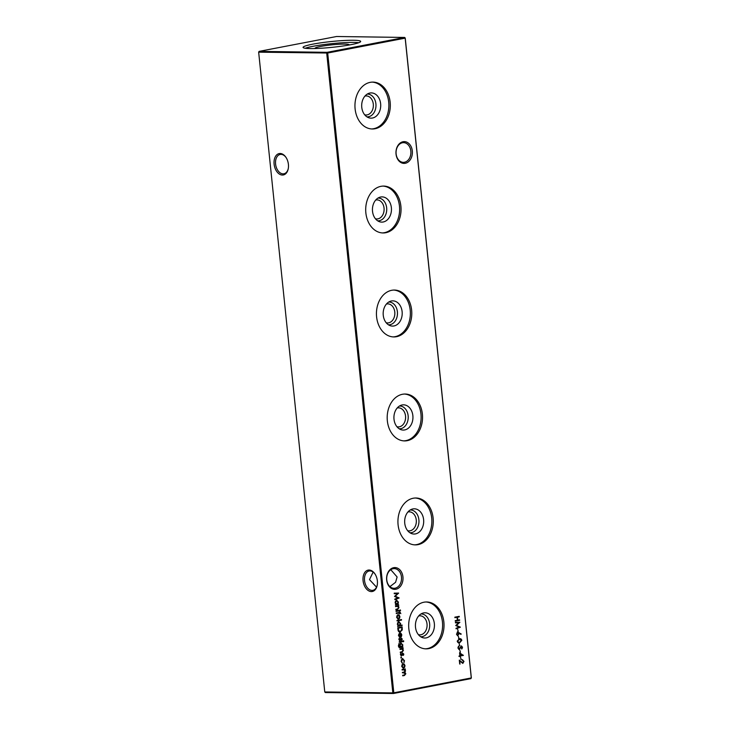 <?xml version="1.0" encoding="UTF-8"?>
<svg xmlns="http://www.w3.org/2000/svg" width="730" height="730" viewBox="0 0 730 730"><rect width="100%" height="100%" fill="white"/><g stroke="black" fill="none" stroke-linecap="round" stroke-linejoin="round"><path stroke-width="1.09" d="M405.287 163.283A10.895 8.213 -89.2 0 1 396.034 154.076A10.895 8.213 -89.2 0 1 403.06 141.73A10.895 8.213 -89.2 0 1 412.313 150.946A10.895 8.213 -89.2 0 1 405.287 163.283M402.476 142.761A9.837 7.419 90.8 0 0 396.071 153.154A9.837 7.419 90.8 0 0 403.343 162.343A9.837 7.419 90.8 0 0 404.493 162.233A9.837 7.419 90.8 0 0 410.89 151.84A9.837 7.419 90.8 0 0 403.617 142.66A9.837 7.419 90.8 0 0 402.476 142.761M395.916 589.238A10.895 8.213 -89.2 0 1 386.663 580.021A10.895 8.213 -89.2 0 1 393.689 567.675A10.895 8.213 -89.2 0 1 402.942 576.892A10.895 8.213 -89.2 0 1 395.916 589.238M393.105 568.707A9.837 7.419 90.8 0 0 386.708 579.1A9.837 7.419 90.8 0 0 393.981 588.289A9.837 7.419 90.8 0 0 395.122 588.188A9.837 7.419 90.8 0 0 401.527 577.786A9.837 7.419 90.8 0 0 394.255 568.606A9.837 7.419 90.8 0 0 393.105 568.707M288.405 164.369A10.895 7.063 79.1 0 1 288.25 168.721A10.895 7.063 79.1 0 1 280.868 174.789A10.895 7.063 79.1 0 1 274.106 164.168A10.895 7.063 79.1 0 1 277.811 154.076A10.895 7.063 79.1 0 1 286.096 157.543A10.895 7.063 79.1 0 1 288.405 164.369M286.26 157.799A9.837 6.388 -100.9 0 0 280.183 154.45A9.837 6.388 -100.9 0 0 275.584 164.022A9.837 6.388 -100.9 0 0 283.897 173.786A9.837 6.388 -100.9 0 0 288.304 168.42M377.373 580.907A10.895 7.063 79.1 0 1 377.209 585.259A10.895 7.063 79.1 0 1 369.836 591.337A10.895 7.063 79.1 0 1 363.075 580.706A10.895 7.063 79.1 0 1 366.779 570.614A10.895 7.063 79.1 0 1 375.065 574.081A10.895 7.063 79.1 0 1 377.373 580.907M375.229 574.337A9.837 6.388 -100.9 0 0 369.152 570.988A9.837 6.388 -100.9 0 0 364.544 580.569A9.837 6.388 -100.9 0 0 372.866 590.324A9.837 6.388 -100.9 0 0 377.264 584.967M373.13 572.083L369.49 579.62L376.525 587.148M390.769 569.701L397.12 576.974L395.587 582.294L389.929 586.619M364.945 96.086A9.526 7.181 -89.2 0 1 366.314 95.931A9.526 7.181 -89.2 0 1 373.295 104.089A9.526 7.181 -89.2 0 1 366.049 114.984A9.526 7.181 -89.2 0 1 364.69 114.792M367.254 94.088A11.388 8.587 -89.2 0 1 375.904 103.843A11.388 8.587 -89.2 0 1 366.935 116.846M380.631 103.715A12.62 9.517 -89.2 0 1 368.705 117.731A12.62 9.517 -89.2 0 1 361.77 107.337A12.62 9.517 -89.2 0 1 369.051 93.258A12.62 9.517 -89.2 0 1 380.631 103.715M372.245 82.116A23.442 17.675 -89.2 0 1 388.716 102.163A23.442 17.675 -89.2 0 1 371.588 128.954M390.149 102.182A23.442 17.675 -89.2 0 1 372.3 128.982A23.442 17.675 -89.2 0 1 355.108 108.907A23.442 17.675 -89.2 0 1 372.957 82.107A23.442 17.675 -89.2 0 1 390.149 102.182M375.695 200.056A9.526 7.181 -89.2 0 1 377.054 199.901A9.526 7.181 -89.2 0 1 384.044 208.068A9.526 7.181 -89.2 0 1 376.79 218.954A9.526 7.181 -89.2 0 1 375.43 218.763M377.994 198.067A11.388 8.587 -89.2 0 1 386.654 207.813A11.388 8.587 -89.2 0 1 377.675 220.816M391.371 207.694A12.62 9.517 -89.2 0 1 379.454 221.701A12.62 9.517 -89.2 0 1 372.519 211.308A12.62 9.517 -89.2 0 1 379.792 197.237A12.62 9.517 -89.2 0 1 391.371 207.694M382.985 186.095A23.442 17.675 -89.2 0 1 399.465 206.134A23.442 17.675 -89.2 0 1 382.328 232.925M400.889 206.161A23.442 17.675 -89.2 0 1 383.04 232.961A23.442 17.675 -89.2 0 1 365.858 212.886A23.442 17.675 -89.2 0 1 383.697 186.086A23.442 17.675 -89.2 0 1 400.889 206.161M386.435 304.036A9.526 7.181 -89.2 0 1 387.803 303.881A9.526 7.181 -89.2 0 1 394.784 312.038A9.526 7.181 -89.2 0 1 387.539 322.934A9.526 7.181 -89.2 0 1 386.179 322.742M388.743 302.037A11.388 8.587 -89.2 0 1 397.394 311.792A11.388 8.587 -89.2 0 1 388.424 324.795M402.12 311.664A12.62 9.517 -89.2 0 1 390.194 325.671A12.62 9.517 -89.2 0 1 383.259 315.287A12.62 9.517 -89.2 0 1 390.541 301.207A12.62 9.517 -89.2 0 1 402.12 311.664M393.735 290.065A23.442 17.675 -89.2 0 1 410.205 310.113A23.442 17.675 -89.2 0 1 393.078 336.904M411.638 310.131A23.442 17.675 -89.2 0 1 393.789 336.932A23.442 17.675 -89.2 0 1 376.598 316.856A23.442 17.675 -89.2 0 1 394.446 290.056A23.442 17.675 -89.2 0 1 411.638 310.131M397.184 408.006A9.526 7.181 -89.2 0 1 398.543 407.851A9.526 7.181 -89.2 0 1 405.533 416.009A9.526 7.181 -89.2 0 1 398.279 426.904A9.526 7.181 -89.2 0 1 396.919 426.712M399.483 406.017A11.388 8.587 -89.2 0 1 408.143 415.762A11.388 8.587 -89.2 0 1 399.164 428.765M412.861 415.635A12.62 9.517 -89.2 0 1 400.943 429.651A12.62 9.517 -89.2 0 1 394.008 419.257A12.62 9.517 -89.2 0 1 401.281 405.187A12.62 9.517 -89.2 0 1 412.861 415.635M404.475 394.045A23.442 17.675 -89.2 0 1 420.954 414.083A23.442 17.675 -89.2 0 1 403.818 440.874M422.378 414.102A23.442 17.675 -89.2 0 1 404.529 440.911A23.442 17.675 -89.2 0 1 387.347 420.836A23.442 17.675 -89.2 0 1 405.187 394.036A23.442 17.675 -89.2 0 1 422.378 414.102M407.924 511.986A9.526 7.181 -89.2 0 1 409.293 511.83A9.526 7.181 -89.2 0 1 416.273 519.988A9.526 7.181 -89.2 0 1 409.028 530.874A9.526 7.181 -89.2 0 1 407.668 530.683M410.233 509.987A11.388 8.587 -89.2 0 1 418.883 519.733A11.388 8.587 -89.2 0 1 409.913 532.745M423.61 519.614A12.62 9.517 -89.2 0 1 411.684 533.621A12.62 9.517 -89.2 0 1 404.748 523.237A12.62 9.517 -89.2 0 1 412.03 509.157A12.62 9.517 -89.2 0 1 423.61 519.614M415.224 498.015A23.442 17.675 -89.2 0 1 431.695 518.063A23.442 17.675 -89.2 0 1 414.567 544.854M433.127 518.081A23.442 17.675 -89.2 0 1 415.279 544.881A23.442 17.675 -89.2 0 1 398.087 524.806A23.442 17.675 -89.2 0 1 415.936 498.006A23.442 17.675 -89.2 0 1 433.127 518.081M418.673 615.956A9.526 7.181 -89.2 0 1 420.033 615.801A9.526 7.181 -89.2 0 1 427.023 623.958A9.526 7.181 -89.2 0 1 419.768 634.854A9.526 7.181 -89.2 0 1 418.409 634.662M420.973 613.966A11.388 8.587 -89.2 0 1 429.632 623.712A11.388 8.587 -89.2 0 1 420.653 636.715M434.35 623.584A12.62 9.517 -89.2 0 1 422.433 637.6A12.62 9.517 -89.2 0 1 415.498 627.207A12.62 9.517 -89.2 0 1 422.77 613.136A12.62 9.517 -89.2 0 1 434.35 623.584M425.964 601.985A23.442 17.675 -89.2 0 1 442.444 622.033A23.442 17.675 -89.2 0 1 425.307 648.824M443.867 622.051A23.442 17.675 -89.2 0 1 426.019 648.851A23.442 17.675 -89.2 0 1 408.837 628.786A23.442 17.675 -89.2 0 1 426.676 601.976A23.442 17.675 -89.2 0 1 443.867 622.051M315.159 48.518A17.164 1.734 174.1 0 1 315.022 48.362A17.164 1.734 174.1 0 1 325.817 45.579A17.164 1.734 174.1 0 1 344.925 44.101A17.164 1.734 174.1 0 1 349.168 44.831A17.164 1.734 174.1 0 1 349.068 45.014M305.213 48.253A28.954 2.929 174.1 0 1 353.731 42.404A28.954 2.929 174.1 0 1 358.749 42.723M310.232 48.563A28.954 2.929 174.1 0 1 303.069 47.386A28.954 2.929 174.1 0 1 321.574 42.723A28.954 2.929 174.1 0 1 353.512 40.259A28.954 2.929 174.1 0 1 360.675 41.437A28.954 2.929 174.1 0 1 342.169 46.109A28.954 2.929 174.1 0 1 310.232 48.563M462.346 659.756L463.988 661.362L462.875 663.36L459.873 661.27L459.708 664.044L459.298 660.121L462.784 662.849L463.541 661.426L462.574 659.747M461.88 659.756L463.532 661.362L462.647 663.378M459.343 660.586L462.784 662.849M459.571 652.812L463.377 655.403L460.356 655.987L460.42 656.653L458.896 656.27L459.854 655.558L459.571 652.812M395.532 606.128L398.717 605.517L398.197 606.137L398.991 607.625L397.54 609.514L395.916 609.824L395.861 609.313L398.078 608.82L398.589 607.615L397.595 606.338L395.578 606.639L395.532 606.128M397.595 606.338L395.569 606.548M396.025 610.937L399.21 610.326L399.264 610.846L396.08 611.457L396.025 610.937M461.36 645.977L462.528 647.2L461.944 648.888L462.072 647.227L461.433 646.488L459.289 649.472L457.938 648.048L458.705 646.105L458.385 647.957L459.243 648.952L461.533 645.959M458.431 646.406L457.929 647.957L459.243 648.952M461.615 647.227L460.977 646.488L461.533 646.488L460.913 646.981M459.316 638.814C460.539 638.403 461.369 638.905 461.816 640.31L459.727 642.738C458.495 643.121 457.664 642.601 457.226 641.186L459.316 638.814L460.174 638.732M459.918 638.732L461.351 640.301L459.727 642.738L458.96 642.82M459.042 633.184L457.564 635.73L456.505 634.188L457.655 632.189L461.159 633.932L460.959 634.379L459.042 633.184L457.801 635.766M455.447 622.873L455.392 622.352L459.836 622.27L456.515 625.418L460.347 627.189L456.058 628.795L456.004 628.274L459.088 627.116L455.721 625.519L458.65 622.818L455.447 622.873L458.65 622.818M404.402 666.892L403.097 668.169L401.692 666.308L403.106 663.807L404.292 664.172L404.995 665.678L404.63 667.375L403.288 668.196M401.089 656.945L401.509 657.356L401.19 657.903L401.089 656.945L401.509 657.356L400.733 657.894M399.949 648.933L403.142 648.313L402.622 648.943L403.416 650.43L401.965 652.319L400.332 652.629L400.277 652.118L402.504 651.625L403.015 650.412L402.02 649.143L400.004 649.445L399.949 648.933M402.02 649.143L399.994 649.353M399.21 641.743L402.394 641.132L402.449 641.652L399.264 642.263L399.21 641.743M399.666 640.611L398.927 639.553L399.237 638.266L399.903 640.101L401.29 638.102L402.239 639.005L401.892 640.173L401.354 638.613L399.812 640.63M401.847 639.078L401.08 638.814M398.918 639.453L399.903 640.101M402.248 628.074L400.378 632.08C398.963 632.244 398.151 631.395 397.95 629.543L397.768 627.745L402.13 626.915L402.276 629.944L399.94 632.116M397.001 620.418L401.482 619.56L401.536 620.08L397.056 620.938L397.001 620.418M399.94 612.306L400.843 613.638L399.921 612.835L399.182 613.884L399.091 612.999L396.29 613.529L396.244 613.008L399.036 612.479L399.365 611.804L399.429 612.397L400.277 612.269M400.478 613.173L399.483 612.926M327.697 53.025L393.808 692.816L471.288 677.942L405.168 38.152L327.697 53.025L258.657 52.168L324.768 691.958L392.831 692.907L326.712 53.117L327.159 52.323L404.639 37.449L336.576 36.5L259.104 51.374L327.159 52.323L327.697 53.025M454.863 617.169L459.225 616.33L459.279 616.85L457.482 617.188L457.792 620.153L459.581 619.807L459.635 620.327L455.274 621.166L455.219 620.646L457.345 620.235L457.035 617.279L454.918 617.68L454.863 617.169M399.337 617.863L398.032 619.14L396.627 617.279L398.042 614.779L399.228 615.144L399.921 616.649L399.565 618.356L398.224 619.177M398.772 621.668L400.642 623.566L400.14 625.4L402.048 625.035L402.102 625.555L397.622 626.413L398.124 625.792L397.339 624.186L399.036 621.641M398.89 635.374L399.593 637.29L398.507 635.511L399.93 633.074L401.044 633.357L401.81 634.89L401.354 636.715L400.296 637.381L399.912 633.604L398.498 635.365M399.93 633.074L401.044 633.357L401.354 634.881M403.38 640.721L403.763 641.132L403.48 641.679L403.38 640.721L403.763 641.132L403.015 641.679M400.98 643.066L402.851 644.937L402.403 646.725L403.015 647.136L400.487 647.62L399.493 647.656L398.379 645.84L399.164 643.495L398.762 645.712L400.387 647.108L399.602 645.539L401.254 643.048M402.513 646.698L399.493 647.656M398.534 646.597L400.223 647.136M401.226 655.722L400.487 654.664L400.797 653.377L401.463 655.212L402.851 653.204L403.799 654.116L403.453 655.284L402.914 653.724L401.381 655.741M403.407 654.189L402.641 653.925M400.478 654.555L401.463 655.212M402.549 658.624L404.475 660.668L403.927 662.74L404.073 660.705L402.641 659.135L401.564 661.188L402.111 663.095L401.171 661.261L402.832 658.606M402.577 659.135L401.317 659.856M402.084 669.519L405.269 668.908L404.767 669.529L405.524 670.87L404.894 672.357L405.825 673.763L404.457 675.478L402.732 675.816L402.677 675.296L404.402 674.958L405.424 673.744L402.376 672.403L404 672.093L405.123 670.852L403.471 669.775L402.13 670.04L402.084 669.519M404.101 672.622L402.422 672.832M403.79 669.729L402.12 669.939M457.582 629.178L458.257 631.313L457.582 629.178M458.321 636.286L458.997 638.421L458.321 636.286M459.051 643.395L459.727 645.53L459.051 643.395M459.745 650.065L460.42 652.2L459.745 650.065M400.195 609.915L400.578 610.326L400.296 610.873L400.195 609.915L400.578 610.326L399.839 610.864M396.554 600.188L398.416 602.095L397.95 603.92L398.598 604.33L395.404 604.942L395.906 604.312L395.122 602.706L396.819 600.16M460.475 657.173L461.15 659.309L460.475 657.173M394.246 593.691L394.191 593.161L398.635 593.089L395.304 596.237L399.137 598.007L394.857 599.604L394.802 599.084L397.887 597.934L394.529 596.447L397.448 593.636L394.246 593.691L397.448 593.636M405.232 38.042L404.639 37.449L405.232 38.042L471.343 677.832L470.896 678.626L393.424 693.5L325.361 692.551L324.768 691.958M393.808 692.816L392.831 692.907L393.424 693.5L393.808 692.816M258.657 52.168L259.104 51.374M471.343 677.832L470.896 678.626M458.768 616.412L459.279 616.85M458.814 616.841L457.482 617.188M457.026 617.188L454.899 617.589M457.336 620.144L457.792 620.153M459.134 619.898L459.635 620.327M459.179 620.317L455.264 621.075M400.022 613.163L399.465 612.835L400.022 613.163M396.28 613.437L399.091 612.999M399.474 612.297L400.396 612.981M397.576 614.779L399.228 615.144M398.772 615.135L399.465 616.64M399.109 618.346L399.565 618.356M396.554 617.197L398.434 618.629L399.529 616.722L398.087 615.299L397.02 617.206L398.434 618.629M398.051 615.299L396.773 615.974M401.026 619.642L401.536 620.08M401.071 620.071L397.047 620.847M401.6 625.126L402.102 625.555M401.637 625.555L397.613 626.322M398.306 621.659L400.177 623.557M397.275 624.123L399.155 625.592L400.25 623.648L398.817 622.188L397.731 624.132L399.155 625.592M398.735 622.179L397.485 622.909M401.673 626.997L401.728 627.517L398.261 628.183L398.616 630.474L400.323 631.559L401.838 629.716L401.728 627.517L398.261 628.183M401.819 629.935L402.276 629.944M398.334 628.84L398.151 630.464L399.867 631.559M400.323 631.559L399.757 631.569M398.151 630.464L398.616 630.474M398.434 635.365L399.721 636.797M399.474 633.065L400.587 633.348M400.898 636.706L399.839 637.372M398.68 634.169L399.912 633.604M399.848 633.576L400.633 636.788L401.418 634.99L400.305 633.585M400.825 638.093L401.774 638.996L401.436 640.164M401.381 639.078L400.898 638.604L401.381 639.078M400.624 638.805L400.816 639.48M400.359 639.471L399.985 640.32L400.451 640.329M399.985 640.32L399.52 640.611M399.082 638.531L399.565 638.558M399.1 638.549L398.854 639.453L399.757 640.101M398.854 639.453L399.447 640.091M401.947 641.223L402.449 641.652M401.993 641.643L399.255 642.172M402.559 647.127L403.015 647.136M400.031 647.61L399.036 647.647M398.744 643.924L399.219 644.006M400.524 643.057L402.385 644.928M399.867 646.47L400.925 646.908M400.962 643.586L399.812 644.106M401.39 646.917L402.458 645.046L401.016 643.586L399.994 645.493L401.39 646.917L400.697 646.935M402.686 648.404L403.197 648.833M402.157 648.943L402.96 650.421L401.5 652.31L400.323 652.538M402.385 653.204L403.334 654.107L402.996 655.275M402.942 654.18L402.458 653.715L402.942 654.18M402.184 653.916L401.546 655.43L402.011 655.43M401.546 655.43L401.08 655.713M400.642 653.633L401.126 653.66M400.67 653.651L400.414 654.555L401.317 655.212M400.414 654.555L401.007 655.202M401.099 661.188L402.276 662.612M402.093 658.615L404.009 660.659M402.65 663.798L404.292 664.172M403.836 664.163L404.529 665.669M404.174 667.375L404.63 667.375M401.619 666.225L403.498 667.658L404.602 665.751L403.161 664.327L402.084 666.235L403.498 667.658M403.115 664.327L401.847 664.993M404.821 668.99L405.323 669.419M404.31 669.519L405.278 670.03M404.812 670.021L404.894 672.357M404.438 672.348L405.369 673.754L404 675.469L402.723 675.715M403.891 672.604L403.215 672.677M403.59 669.711L403.015 669.775M459.38 622.279L459.845 622.352M459.38 622.343L456.515 625.418M456.049 625.409L460.338 627.116M459.873 627.106L460.347 627.189M459.882 627.18L456.04 628.621M457.801 631.313L458.257 631.313M457.19 632.18L461.159 633.932M457.518 632.709L456.496 634.124L457.947 635.228L459.143 633.777M456.496 634.124L457.692 635.219M457.947 635.228L457.491 635.219M457.226 632.7L457.692 632.709L456.953 634.133M458.686 633.759L457.382 632.691M458.54 638.421L458.997 638.421M461.36 640.338L461.816 640.31M459.261 642.738L458.741 642.802M459.873 639.261L458.914 639.325L457.217 641.113L458.093 642.208L459.672 642.217L461.369 640.411L459.371 639.334L457.673 641.113L458.559 642.217L459.672 642.217M459.672 639.252L458.914 639.325M457.217 641.113L457.673 641.113M459.27 645.53L459.727 645.53M458.522 646.543L458.978 646.552M457.929 647.957L458.385 647.957M460.904 645.968L462.063 647.2L461.488 648.879M462.072 647.2L462.528 647.2M458.832 649.463L460.447 646.972L460.092 647.829L460.557 647.839M459.964 652.191L460.42 652.2M398.762 610.417L399.264 610.846M398.808 610.837L396.071 611.366M398.27 605.599L398.772 606.028M397.731 606.137L398.534 607.625L397.084 609.504L395.897 609.733M398.087 603.892L398.598 604.33M398.133 604.321L395.395 604.851M396.089 600.179L397.959 602.086M395.049 602.642L396.938 604.121L398.032 602.177L396.6 600.708L395.514 602.652L396.938 604.121M396.518 600.708L395.268 601.429M459.599 653.131L463.368 655.303M462.902 655.294L463.377 655.403M462.911 655.403L460.356 655.987M459.891 655.978L458.887 656.17M459.964 656.644L460.42 656.653M460.119 653.752L460.301 655.467L462.2 655.102L459.663 653.742M459.845 655.467L460.301 655.467M460.694 659.299L461.15 659.309M463.532 661.362L463.988 661.362M459.416 661.261L459.873 661.27M459.69 663.953L460.155 663.953M460.876 662L461.333 662.01M398.169 593.098L398.635 593.161M398.178 593.161L395.304 596.237M394.848 596.227L399.127 597.925M398.671 597.925L399.137 598.007M398.68 597.998L394.839 599.439M401.5 652.31L401.965 652.319M404 675.469L404.457 675.478M458.522 632.582L458.988 632.591M397.084 609.504L397.54 609.514M400.25 612.798L399.784 612.789M401.436 638.613L400.971 638.604M399.821 640.11L399.365 640.101M401.911 649.134L401.454 649.125M402.996 653.715L402.531 653.706M401.381 655.212L400.925 655.212M459.06 642.281L458.604 642.272M397.494 606.329L397.029 606.32"/></g></svg>
